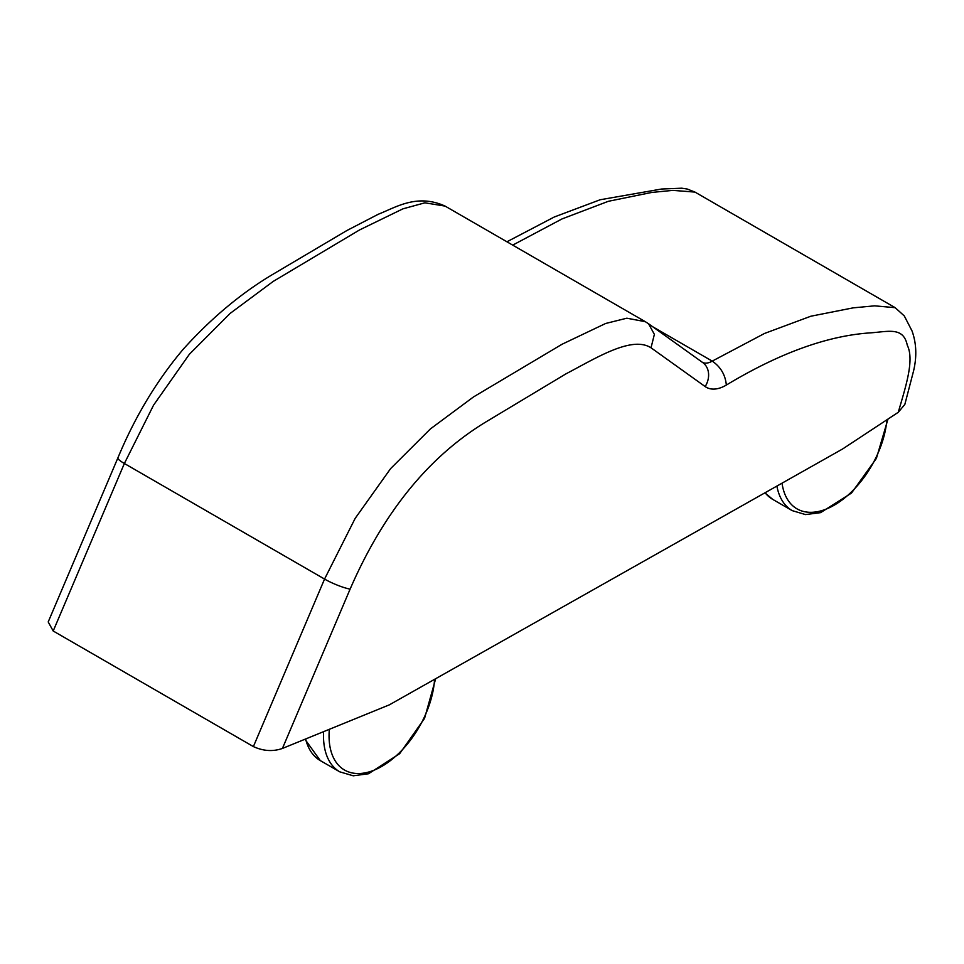 <?xml version="1.0" encoding="UTF-8"?>
<svg xmlns="http://www.w3.org/2000/svg" width="964" height="964" viewBox="0 0 964 964"><rect width="100%" height="100%" fill="white"/><g stroke="black" fill="none" stroke-linecap="round" stroke-linejoin="round"><path stroke-width="1.45" d="M512.715 245.121L561.976 218.948L608.332 201.307L651.724 192.439L672.92 190.378L694.972 192.089L895.158 307.673L904.292 315.939L912.028 330.941C916.463 343.305 916.969 356.656 913.547 371.019L904.835 404.446L898.243 412.315L842.657 448.947L389.348 704.853L282.428 748.438C273.017 751.751 263.341 751.137 253.387 746.582L324.555 579.063A19.666 3.326 23 0 0 350.113 589.112C383.817 511.51 429.715 455.406 487.796 420.798L565.94 373.863C596.306 357.933 631.806 335.496 651.025 347.799L705.166 386.564A39.319 22.702 -60 0 0 726.338 385.058C725.386 374.912 720.674 366.923 712.227 361.114L764.536 333.448L810.832 316.228L853.273 307.841L874.589 305.841L895.182 307.685M117.921 457.816C134.948 416.846 156.698 380.659 183.208 349.257C210.995 318.433 240.614 293.61 272.053 274.8L346.895 230.517L378.382 214.201C395.228 207.718 416.773 193.186 445.115 206.103L424.907 202.814L402.904 208.851L359.536 229.95L273.21 281.416L230.179 313.372L189.354 354.294L153.553 405.181L124.368 463.491A19.666 3.326 -157 0 1 117.921 457.816L48.2 621.949L53.201 631.01L253.387 746.582M434.571 679.319A74.71 43.139 -60 0 1 379.973 767.404A74.71 43.139 -60 0 1 329.049 735.845A74.71 43.139 -60 0 1 329.339 729.314M435.668 678.704L424.546 718.385L399.686 753.667L368.501 773.755L353.246 775.803L339.774 771.839A78.638 45.404 -60 0 1 323.494 735.845A78.638 45.404 -60 0 1 323.603 731.652M339.774 771.839L320.313 760.608A78.638 45.404 -60 0 1 305.636 738.978M886.88 419.798A74.71 43.139 -60 0 1 835.547 504.401A74.71 43.139 -60 0 1 782.045 483.157M887.977 419.075L876.384 458.418L851.501 493.062L820.605 512.643L805.518 514.583L792.215 510.631A78.638 45.404 -60 0 1 776.9 486.061M792.215 510.631L772.754 499.4A78.638 45.404 -60 0 1 765.067 492.749M445.115 206.103L645.302 321.675L626.841 318.204L605.669 323.47L562.06 344.244L473.481 396.951L430.438 428.896L390.613 468.612L355.162 518.379L324.555 579.063L124.368 463.491L53.201 631.01M652.724 326.76L712.227 361.114A19.666 11.351 120 0 1 702.407 362.331M726.338 385.058C779.201 353.21 827.136 335.809 870.106 332.881C888.374 331.664 903.352 326.495 907.281 345.22C914.499 359.885 905.991 385.757 898.243 412.315M282.428 748.438L350.113 589.112M651.025 347.799L654.375 334.351L648.567 323.784L645.314 321.687M701.635 361.862A19.666 16.027 125.6 0 1 702.72 362.548L702.72 362.548A19.666 16.027 125.6 0 1 705.166 386.564M320.313 760.608L304.949 739.255M772.754 499.4L764.922 492.821M694.972 192.089L687.26 189.04L681.801 188.197L661.581 189.028L600.162 199.753L554.276 216.996L506.919 241.783M648.567 323.784L702.72 362.548"/></g></svg>
